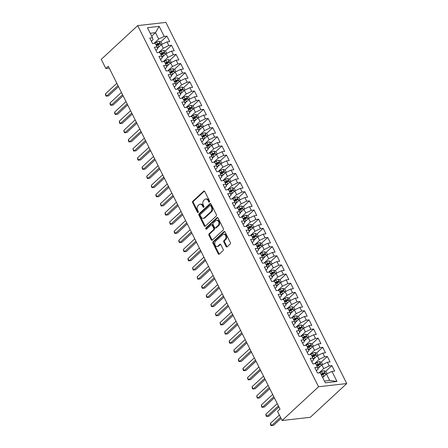 <?xml version="1.0" encoding="UTF-8"?>
<svg xmlns="http://www.w3.org/2000/svg" width="448" height="448" viewBox="0 0 448 448"><rect width="100%" height="100%" fill="white"/><g stroke="black" fill="none" stroke-linecap="round" stroke-linejoin="round"><path stroke-width="0.67" d="M209.446 202.054A0.745 0.526 -96.5 0 0 209.552 201.034L204.775 191.486A1.064 0.75 -96.5 0 0 204.047 190.994A1.064 0.75 -96.5 0 0 203.717 191.15L192.802 201.253A1.064 0.75 -96.5 0 0 192.646 202.714L197.428 212.262A0.745 0.526 -96.5 0 0 198.274 211.473L197.658 210.241A3.399 2.402 -96.5 0 1 198.156 205.57L199.069 204.725A3.399 2.402 -96.5 0 1 200.122 204.221A3.399 2.402 -96.5 0 1 202.446 205.806L203.067 207.038A0.745 0.526 -96.5 0 0 203.913 206.254L203.297 205.016A3.399 2.402 -96.5 0 1 203.795 200.346L204.708 199.506A3.399 2.402 -96.5 0 1 205.761 199.002A3.399 2.402 -96.5 0 1 208.085 200.586L208.706 201.818A0.745 0.526 -96.5 0 0 209.446 202.054M226.072 246.518A1.064 0.75 -96.5 0 0 226.8 247.01A1.064 0.75 -96.5 0 0 227.13 246.854L230.194 244.02A1.064 0.75 -96.5 0 0 230.35 242.558L225.042 231.958A1.064 0.75 -96.5 0 0 224.314 231.465A1.064 0.75 -96.5 0 0 223.983 231.622L213.069 241.73A1.064 0.75 -96.5 0 0 212.912 243.186L218.221 253.786A1.064 0.75 -96.5 0 0 218.949 254.285A1.064 0.75 -96.5 0 0 219.279 254.122L222.975 250.701A1.064 0.75 -96.5 0 0 223.132 249.239L220.864 244.703A1.064 0.75 -96.5 0 0 220.136 244.21A1.064 0.75 -96.5 0 0 219.806 244.367L217.969 246.064A2.845 2.005 -96.5 0 1 217.09 246.484A2.845 2.005 -96.5 0 1 214.906 244.552A2.845 2.005 -96.5 0 1 215.566 241.259L222.751 234.606A2.845 2.005 -96.5 0 1 223.63 234.186A2.845 2.005 -96.5 0 1 225.814 236.118A2.845 2.005 -96.5 0 1 225.159 239.411L223.961 240.52A1.064 0.75 -96.5 0 0 223.804 241.982L226.072 246.518L226.839 246.434A1.064 0.75 -96.5 0 0 227.17 246.82M282.106 420.51L318.55 386.77L346.746 383.555L310.302 417.301L282.106 420.51L277.525 411.359L279.994 409.074L108.31 66.22L105.834 68.51L109.256 68.118M105.834 68.51L101.254 59.354L137.698 25.614L318.55 386.77M216.199 216.082A1.064 0.75 -96.5 0 0 216.356 214.62L211.047 204.019A1.064 0.75 -96.5 0 0 210.325 203.526A1.064 0.75 -96.5 0 0 209.994 203.683L199.08 213.786A1.064 0.75 -96.5 0 0 198.923 215.247L204.232 225.848A1.064 0.75 -96.5 0 0 204.96 226.341A1.064 0.75 -96.5 0 0 205.29 226.184L216.199 216.082M218.047 217.991L223.356 228.592A1.064 0.75 -96.5 0 1 223.199 230.048L212.285 240.156A1.064 0.75 -96.5 0 1 211.954 240.313A1.064 0.75 -96.5 0 1 211.226 239.82L208.953 235.284A1.064 0.75 -96.5 0 1 209.11 233.822L213.539 229.723A1.064 0.75 -96.5 0 0 213.696 228.262L212.19 225.254A1.064 0.75 -96.5 0 0 211.462 224.762A1.064 0.75 -96.5 0 0 211.131 224.918L206.522 229.186A0.745 0.526 -96.5 0 1 205.895 227.926L216.989 217.655A1.064 0.75 -96.5 0 1 217.319 217.493A1.064 0.75 -96.5 0 1 218.047 217.991M346.746 383.555L165.894 22.4L137.698 25.614M160.692 41.888L166.925 36.12L164.22 36.428L159.174 26.359L147.442 27.698L152.482 37.766L149.778 38.074L152.527 43.562L155.232 43.254L157.069 46.917L154.358 47.225L157.114 52.718L159.818 52.41L161.65 56.067L158.945 56.375L161.694 61.869L164.399 61.561L166.23 65.223L163.526 65.531L166.275 71.019L168.98 70.711L170.817 74.374L168.112 74.682L170.862 80.175L173.566 79.867L175.398 83.524L172.693 83.832L175.442 89.326L178.147 89.018L179.984 92.68L177.279 92.988L180.029 98.476L182.734 98.168L184.565 101.83L181.86 102.138L184.61 107.632L187.314 107.324L189.151 110.981L186.441 111.294L189.196 116.782L191.901 116.474L193.732 120.137L191.027 120.445L193.777 125.933L196.482 125.625L198.313 129.287L195.608 129.595L198.358 135.089L201.062 134.781L202.899 138.443L200.194 138.751L202.944 144.239L205.649 143.931L207.48 147.594L204.775 147.902L207.525 153.395L210.23 153.087L212.066 156.744L209.362 157.052L212.111 162.546L214.816 162.238L216.647 165.9L213.942 166.208L216.692 171.696L219.397 171.388L221.234 175.05L218.523 175.358L221.278 180.852L223.983 180.544L225.814 184.201L223.11 184.509L225.859 190.002L228.564 189.694L230.395 193.357L227.69 193.665L230.44 199.153L233.145 198.845L234.982 202.507L232.277 202.815L235.026 208.309L237.731 208.001L239.562 211.658L236.858 211.971L239.607 217.459L242.312 217.151L244.149 220.814L241.444 221.122L244.194 226.615L246.898 226.302L248.73 229.964L246.025 230.272L248.774 235.766L251.479 235.458L253.316 239.12L250.606 239.428L253.361 244.916L256.066 244.608L257.897 248.27L255.192 248.578L257.942 254.072L260.646 253.764L262.478 257.421L259.773 257.729L262.522 263.222L265.227 262.914L267.064 266.577L264.359 266.885L267.109 272.373L269.814 272.065L271.645 275.727L268.94 276.035L271.69 281.529L274.394 281.221L276.231 284.878L273.526 285.186L276.276 290.679L278.981 290.371L280.812 294.034L278.107 294.342L280.857 299.83L283.562 299.522L285.398 303.184L282.688 303.492L285.443 308.986L288.148 308.678L289.979 312.334L287.274 312.648L290.024 318.136L292.729 317.828L294.56 321.49L291.855 321.798L294.605 327.292L297.31 326.978L299.146 330.641L296.442 330.949L299.191 336.442L301.896 336.134L303.727 339.797L301.022 340.105L303.772 345.593L306.477 345.285L308.314 348.947L305.609 349.255L308.358 354.749L311.063 354.441L312.894 358.098L310.19 358.406L312.939 363.899L315.644 363.591L317.481 367.254L314.776 367.562L317.526 373.05L320.23 372.742L325.27 382.81L337.002 381.472L329.655 380.447L326.446 374.041L322.638 377.563M166.925 36.12L169.674 41.608L166.97 41.916L168.801 45.578L163.285 48.216L158.603 52.545M165.273 51.038L171.506 45.27L168.801 45.578M171.506 45.27L174.255 50.764L171.55 51.072L173.382 54.729L167.866 57.366L163.184 61.701M169.854 60.194L176.092 54.421L173.382 54.729M176.092 54.421L178.842 59.914L176.137 60.222L177.968 63.885L172.446 66.517L167.77 70.851M174.44 69.345L180.673 63.577L177.968 63.885M180.673 63.577L183.422 69.065L180.718 69.373L182.549 73.035L177.033 75.673L172.351 80.002M179.021 78.501L185.254 72.727L182.549 73.035M185.254 72.727L188.003 78.221L185.298 78.529L187.135 82.186L181.614 84.823L176.938 89.158M183.607 87.651L189.84 81.878L187.135 82.186M189.84 81.878L192.59 87.371L189.885 87.679L191.716 91.342L186.2 93.974L181.518 98.308M188.188 96.802L194.421 91.034L191.716 91.342M194.421 91.034L197.17 96.522L194.466 96.83L196.302 100.492L190.781 103.13L186.099 107.458M192.774 105.958L199.007 100.184L196.302 100.492M199.007 100.184L201.757 105.678L199.052 105.986L200.883 109.648L195.367 112.28L190.686 116.614M197.355 115.108L203.588 109.34L200.883 109.648M203.588 109.34L206.338 114.828L203.633 115.136L205.464 118.798L199.948 121.43L195.266 125.765M201.936 124.258L208.174 118.49L205.464 118.798M208.174 118.49L210.924 123.984L208.219 124.292L210.05 127.949L204.529 130.586L199.853 134.915M206.522 133.414L212.755 127.641L210.05 127.949M212.755 127.641L215.505 133.134L212.8 133.442L214.631 137.105L209.115 139.737L204.434 144.071M211.103 142.565L217.336 136.797L214.631 137.105M217.336 136.797L220.086 142.285L217.381 142.593L219.218 146.255L213.696 148.893L209.02 153.222M215.69 151.715L221.922 145.947L219.218 146.255M221.922 145.947L224.672 151.441L221.967 151.749L223.798 155.406L218.282 158.043L213.601 162.378M220.27 160.871L226.503 155.098L223.798 155.406M226.503 155.098L229.253 160.591L226.548 160.899L228.385 164.562L222.863 167.194L218.182 171.528M224.857 170.022L231.09 164.254L228.385 164.562M231.09 164.254L233.839 169.742L231.134 170.05L232.966 173.712L227.45 176.35L222.768 180.678M229.438 179.178L235.67 173.404L232.966 173.712M235.67 173.404L238.42 178.898L235.715 179.206L237.546 182.868L232.03 185.5L227.349 189.834M234.018 188.328L240.257 182.554L237.546 182.868M240.257 182.554L243.006 188.048L240.302 188.356L242.133 192.018L236.611 194.65L231.935 198.985M238.605 197.478L244.838 191.71L242.133 192.018M244.838 191.71L247.587 197.198L244.882 197.506L246.714 201.169L241.198 203.806L236.516 208.135M243.186 206.634L249.418 200.861L246.714 201.169M249.418 200.861L252.168 206.354L249.463 206.662L251.3 210.325L245.778 212.957L241.102 217.291M247.772 215.785L254.005 210.017L251.3 210.325M254.005 210.017L256.754 215.505L254.05 215.813L255.881 219.475L250.365 222.113L245.683 226.442M252.353 224.935L258.586 219.167L255.881 219.475M258.586 219.167L261.335 224.661L258.63 224.969L260.467 228.626L254.946 231.263L250.264 235.598M256.939 234.091L263.172 228.318L260.467 228.626M263.172 228.318L265.922 233.811L263.217 234.119L265.048 237.782L259.532 240.414L254.85 244.748M261.52 243.242L267.753 237.474L265.048 237.782M267.753 237.474L270.502 242.962L267.798 243.27L269.629 246.932L264.113 249.57L259.431 253.898M266.101 252.398L272.339 246.624L269.629 246.932M272.339 246.624L275.089 252.118L272.384 252.426L274.215 256.082L268.694 258.72L264.018 263.054M270.687 261.548L276.92 255.774L274.215 256.082M276.92 255.774L279.67 261.268L276.965 261.576L278.796 265.238L273.28 267.87L268.598 272.205M275.268 270.698L281.501 264.93L278.796 265.238M281.501 264.93L284.25 270.418L281.546 270.726L283.382 274.389L277.861 277.026L273.185 281.355M279.854 279.854L286.087 274.081L283.382 274.389M286.087 274.081L288.837 279.574L286.132 279.882L287.963 283.545L282.447 286.177L277.766 290.511M284.435 289.005L290.668 283.231L287.963 283.545M290.668 283.231L293.418 288.725L290.713 289.033L292.55 292.695L287.028 295.327L282.352 299.662M289.022 298.155L295.254 292.387L292.55 292.695M295.254 292.387L298.004 297.875L295.299 298.189L297.13 301.846L291.614 304.483L286.933 308.812M293.602 307.311L299.835 301.538L297.13 301.846M299.835 301.538L302.585 307.031L299.88 307.339L301.711 311.002L296.195 313.634L291.514 317.968M298.183 316.462L304.422 310.694L301.711 311.002M304.422 310.694L307.171 316.182L304.466 316.49L306.298 320.152L300.776 322.79L296.1 327.118M302.77 325.612L309.002 319.844L306.298 320.152M309.002 319.844L311.752 325.338L309.047 325.646L310.878 329.302L305.362 331.94L300.681 336.274M307.35 334.768L313.583 328.994L310.878 329.302M313.583 328.994L316.333 334.488L313.628 334.796L315.465 338.458L309.943 341.09L305.267 345.425M311.937 343.918L318.17 338.15L315.465 338.458M318.17 338.15L320.919 343.638L318.214 343.946L320.046 347.609L314.53 350.246L309.848 354.575M316.518 353.074L322.75 347.301L320.046 347.609M322.75 347.301L325.5 352.794L322.795 353.102L324.632 356.759L319.11 359.397L314.434 363.731M321.104 362.225L327.337 356.451L324.632 356.759M327.337 356.451L330.086 361.945L327.382 362.253L329.213 365.915L323.697 368.547L319.015 372.882M325.685 371.375L331.918 365.607L329.213 365.915M331.918 365.607L334.667 371.095L331.962 371.403L337.002 381.472M316.372 370.754L318.058 369.191L317.481 367.254M331.962 371.403L326.446 374.041M311.786 361.598L313.471 360.041L312.894 358.098M323.697 368.547L321.86 364.89L317.873 368.581M327.382 362.253L321.86 364.89M307.205 352.447L308.89 350.885L308.314 348.947M319.11 359.397L317.279 355.734L313.292 359.43M322.795 353.102L317.279 355.734M302.624 343.291L304.304 341.734L303.727 339.797M314.53 350.246L312.693 346.584L308.706 350.274M318.214 343.946L312.693 346.584M298.038 334.141L299.723 332.584L299.146 330.641M309.943 341.09L308.112 337.434L304.125 341.124M313.628 334.796L308.112 337.434M293.457 324.99L295.137 323.428L294.56 321.49M305.362 331.94L303.526 328.278L299.538 331.968M309.047 325.646L303.526 328.278M288.87 315.834L290.556 314.278L289.979 312.334M300.776 322.79L298.945 319.127L294.958 322.818M304.466 316.49L298.945 319.127M284.29 306.684L285.975 305.127L285.398 303.184M296.195 313.634L294.364 309.971L290.377 313.667M299.88 307.339L294.364 309.971M279.703 297.534L281.389 295.971L280.812 294.034M291.614 304.483L289.778 300.821L285.79 304.511M295.299 298.189L289.778 300.821M275.122 288.378L276.808 286.821L276.231 284.878M287.028 295.327L285.197 291.67L281.21 295.361M290.713 289.033L285.197 291.67M270.542 279.227L272.222 277.665L271.645 275.727M282.447 286.177L280.61 282.514L276.623 286.21M286.132 279.882L280.61 282.514M265.955 270.077L267.641 268.514L267.064 266.577M277.861 277.026L276.03 273.364L272.042 277.054M281.546 270.726L276.03 273.364M261.374 260.921L263.054 259.364L262.478 257.421M273.28 267.87L271.443 264.214L267.456 267.904M276.965 261.576L271.443 264.214M256.788 251.77L258.474 250.208L257.897 248.27M268.694 258.72L266.862 255.058L262.875 258.748M272.384 252.426L266.862 255.058M252.207 242.614L253.893 241.058L253.316 239.12M264.113 249.57L262.282 245.907L258.294 249.598M267.798 243.27L262.282 245.907M247.621 233.464L249.306 231.907L248.73 229.964M259.532 240.414L257.695 236.757L253.708 240.447M263.217 234.119L257.695 236.757M243.04 224.314L244.726 222.751L244.149 220.814M254.946 231.263L253.114 227.601L249.127 231.291M258.63 224.969L253.114 227.601M238.459 215.158L240.139 213.601L239.562 211.658M250.365 222.113L248.528 218.45L244.541 222.141M254.05 215.813L248.528 218.45M233.873 206.007L235.558 204.45L234.982 202.507M245.778 212.957L243.947 209.294L239.96 212.99M249.463 206.662L243.947 209.294M229.292 196.857L230.972 195.294L230.395 193.357M241.198 203.806L239.361 200.144L235.374 203.834M244.882 197.506L239.361 200.144M224.706 187.701L226.391 186.144L225.814 184.201M236.611 194.65L234.78 190.994L230.793 194.684M240.302 188.356L234.78 190.994M220.125 178.55L221.81 176.988L221.234 175.05M232.03 185.5L230.199 181.838L226.212 185.534M235.715 179.206L230.199 181.838M215.538 169.4L217.224 167.838L216.647 165.9M227.45 176.35L225.613 172.687L221.626 176.378M231.134 170.05L225.613 172.687M210.958 160.244L212.643 158.687L212.066 156.744M222.863 167.194L221.032 163.537L217.045 167.227M226.548 160.899L221.032 163.537M206.377 151.094L208.057 149.531L207.48 147.594M218.282 158.043L216.446 154.381L212.458 158.071M221.967 151.749L216.446 154.381M201.79 141.938L203.476 140.381L202.899 138.443M213.696 148.893L211.865 145.23L207.878 148.921M217.381 142.593L211.865 145.23M197.21 132.787L198.89 131.23L198.313 129.287M209.115 139.737L207.278 136.074L203.291 139.77M212.8 133.442L207.278 136.074M192.623 123.637L194.309 122.074L193.732 120.137M204.529 130.586L202.698 126.924L198.71 130.614M208.219 124.292L202.698 126.924M188.042 114.481L189.728 112.924L189.151 110.981M199.948 121.43L198.117 117.774L194.13 121.464M203.633 115.136L198.117 117.774M183.456 105.33L185.142 103.774L184.565 101.83M195.367 112.28L193.53 108.618L189.543 112.314M199.052 105.986L193.53 108.618M178.875 96.18L180.561 94.618L179.984 92.68M190.781 103.13L188.95 99.467L184.962 103.158M194.466 96.83L188.95 99.467M174.294 87.024L175.974 85.467L175.398 83.524M186.2 93.974L184.363 90.317L180.376 94.007M189.885 87.679L184.363 90.317M169.708 77.874L171.394 76.311L170.817 74.374M181.614 84.823L179.782 81.161L175.795 84.857M185.298 78.529L179.782 81.161M165.127 68.723L166.807 67.161L166.23 65.223M177.033 75.673L175.196 72.01L171.209 75.701M180.718 69.373L175.196 72.01M160.541 59.567L162.226 58.01L161.65 56.067M172.446 66.517L170.615 62.86L166.628 66.55M176.137 60.222L170.615 62.86M155.96 50.417L157.646 48.854L157.069 46.917M167.866 57.366L166.034 53.704L162.047 57.394M171.55 51.072L166.034 53.704M151.374 41.261L153.059 39.704L152.482 37.766M163.285 48.216L161.448 44.554L157.461 48.244M166.97 41.916L161.448 44.554M324.386 381.046L329.655 380.447M151.687 36.176L155.49 32.654L150.226 33.253M164.22 36.428L158.698 39.06L154.017 43.394M158.698 39.06L155.49 32.654L159.174 26.359M156.492 45.774L158.48 43.932M161.078 54.925L163.066 53.088M165.659 64.081L167.647 62.238M170.246 73.231L172.228 71.389M174.826 82.382L176.814 80.545M179.407 91.538L181.395 89.695M183.994 100.688L185.982 98.851M188.574 109.838L190.562 108.002M193.161 118.994L195.149 117.152M197.742 128.145L199.73 126.308M202.328 137.295L204.31 135.458M206.909 146.451L208.897 144.609M211.49 155.602L213.478 153.765M216.076 164.758L218.064 162.915M220.657 173.908L222.645 172.066M225.243 183.058L227.231 181.222M229.824 192.214L231.812 190.372M234.41 201.365L236.393 199.528M238.991 210.515L240.979 208.678M243.572 219.671L245.56 217.829M248.158 228.822L250.146 226.985M252.739 237.972L254.727 236.135M257.326 247.128L259.314 245.286M261.906 256.278L263.894 254.442M266.493 265.434L268.475 263.592M271.074 274.585L273.062 272.742M275.654 283.735L277.642 281.898M280.241 292.891L282.229 291.049M284.822 302.042L286.81 300.205M289.408 311.192L291.396 309.355M293.989 320.348L295.977 318.506M298.575 329.498L300.558 327.662M303.156 338.649L305.144 336.812M307.742 347.805L309.725 345.962M312.323 356.955L314.311 355.118M316.904 366.111L318.892 364.269M321.49 375.262L323.478 373.425M209.569 201.886A0.745 0.526 -96.5 0 1 209.468 201.734L208.846 200.497A3.399 2.402 -96.5 0 0 206.522 198.912L205.761 199.002M200.122 204.221L200.883 204.137A3.399 2.402 -96.5 0 1 203.207 205.716L203.829 206.954A0.745 0.526 -96.5 0 0 203.93 207.11M204.445 191.1L193.564 201.169A1.064 0.75 -96.5 0 0 193.407 202.63L198.19 212.173A0.745 0.526 -96.5 0 0 198.29 212.33M210.722 203.627L199.842 213.702A1.064 0.75 -96.5 0 0 199.685 215.163L204.994 225.764A1.064 0.75 -96.5 0 0 205.324 226.15M210.694 205.794A0.745 0.526 -96.5 0 0 209.955 205.559L200.374 214.43A0.745 0.526 -96.5 0 0 200.267 215.449L200.917 216.754A3.399 2.402 -96.5 0 0 203.246 218.333A3.399 2.402 -96.5 0 0 204.299 217.829L210.846 211.77A3.399 2.402 -96.5 0 0 211.35 207.099L210.694 205.794L211.456 205.705A0.745 0.526 -96.5 0 0 210.946 205.363L210.185 205.447M203.246 218.333L204.008 218.249A3.399 2.402 -96.5 0 0 205.061 217.745L204.299 217.829M211.456 205.705L212.111 207.01A3.399 2.402 -96.5 0 1 211.607 211.68L205.061 217.745M211.462 224.762L212.223 224.672A1.064 0.75 -96.5 0 1 212.951 225.165L214.458 228.178A1.064 0.75 -96.5 0 1 214.301 229.639L209.871 233.733A1.064 0.75 -96.5 0 0 209.714 235.194L211.988 239.73A1.064 0.75 -96.5 0 0 212.318 240.122M217.717 217.599L206.657 227.842A0.745 0.526 -96.5 0 0 206.674 229.046M218.131 225.473A2.845 2.005 -96.5 0 0 218.786 222.18A2.845 2.005 -96.5 0 0 216.608 220.242A2.845 2.005 -96.5 0 0 215.723 220.662L213.192 223.009A1.064 0.75 -96.5 0 0 213.035 224.47L214.542 227.478A1.064 0.75 -96.5 0 0 215.27 227.97A1.064 0.75 -96.5 0 0 215.6 227.814L218.131 225.473L218.893 225.383A2.845 2.005 -96.5 0 0 219.548 222.09A2.845 2.005 -96.5 0 0 217.37 220.158L216.608 220.242M215.27 227.97L216.031 227.886A1.064 0.75 -96.5 0 0 216.362 227.73L215.6 227.814M218.893 225.383L216.362 227.73M223.63 234.186L224.392 234.097A2.845 2.005 -96.5 0 1 226.576 236.034A2.845 2.005 -96.5 0 1 225.921 239.327L224.722 240.436A1.064 0.75 -96.5 0 0 224.566 241.892L226.839 246.434M217.09 246.484L217.851 246.4A2.845 2.005 -96.5 0 0 218.736 245.98L217.969 246.064M220.534 244.311L218.736 245.98M224.711 231.571L213.83 241.64A1.064 0.75 -96.5 0 0 213.674 243.102L218.982 253.702A1.064 0.75 -96.5 0 0 219.313 254.089M162.131 44.229L161.022 42.011L159.04 41.272A2.867 0.935 153.4 0 0 156.649 42.146L154.532 43.333M159.331 46.514A2.867 0.935 153.4 0 0 158.939 46.721L157.287 47.65M157.903 47.835L157.422 48.11M116.85 83.278L105.454 93.822L106.602 96.113L108.506 95.894L118.524 86.621M156.531 45.847L158.071 44.979A2.867 0.935 -26.6 0 1 159.813 44.246C160.317 43.719 160.132 43.35 159.264 43.148A2.867 0.935 153.4 0 0 157.522 43.882L155.982 44.75M156.19 45.164L157.909 44.195A1.462 0.476 -26.6 0 1 158.374 43.971L159.174 44.195M105.454 93.822L105.566 95.189L106.025 96.102L106.602 96.113L117.992 85.562M166.712 53.379L165.603 51.167L163.621 50.422A2.867 0.935 153.4 0 0 161.235 51.296L159.118 52.489M163.912 55.664A2.867 0.935 153.4 0 0 163.526 55.871L161.868 56.806M162.484 56.991L162.002 57.26M121.43 92.428L110.04 102.978L111.182 105.263L113.092 105.045L123.105 95.771M161.112 54.998L162.652 54.135A2.867 0.935 -26.6 0 1 164.394 53.396C164.903 52.87 164.718 52.506 163.845 52.298A2.867 0.935 153.4 0 0 162.103 53.038L160.563 53.9M160.77 54.314L162.49 53.351A1.462 0.476 -26.6 0 1 162.954 53.122L163.761 53.346M110.04 102.978L110.152 104.339L110.611 105.258L111.182 105.263L122.578 94.718M171.298 62.53L170.19 60.318L168.207 59.578A2.867 0.935 153.4 0 0 165.816 60.446L163.699 61.639M168.498 64.82A2.867 0.935 153.4 0 0 168.106 65.027L166.449 65.957M167.07 66.142L166.589 66.41M126.017 101.584L114.621 112.129L115.769 114.419L117.673 114.201L127.691 104.927M165.698 64.154L167.238 63.286A2.867 0.935 -26.6 0 1 168.98 62.552C169.484 62.026 169.299 61.656 168.431 61.449A2.867 0.935 153.4 0 0 166.69 62.188L165.15 63.056M165.357 63.47L167.076 62.502A1.462 0.476 -26.6 0 1 167.541 62.272L168.342 62.502M114.621 112.129L114.733 113.495L115.192 114.408L115.769 114.419L127.159 103.869M175.879 71.686L174.77 69.468L172.788 68.729A2.867 0.935 153.4 0 0 170.402 69.602L168.286 70.79M173.079 73.97A2.867 0.935 153.4 0 0 172.693 74.178L171.035 75.107M171.651 75.292L171.17 75.566M130.598 110.734L119.207 121.279L120.35 123.57L122.254 123.351L132.272 114.078M170.279 73.304L171.819 72.436A2.867 0.935 -26.6 0 1 173.561 71.702C174.065 71.176 173.886 70.812 173.012 70.605A2.867 0.935 153.4 0 0 171.27 71.338L169.73 72.206M169.938 72.621L171.657 71.652A1.462 0.476 -26.6 0 1 172.122 71.428L172.928 71.652M119.207 121.279L119.773 123.558L120.35 123.57L131.746 113.019M180.466 80.836L179.357 78.624L177.374 77.879A2.867 0.935 153.4 0 0 174.983 78.753L172.866 79.946M177.666 83.126A2.867 0.935 153.4 0 0 177.274 83.328L175.616 84.263M176.232 84.448L175.756 84.717M135.178 119.885L123.788 130.435L124.936 132.72L126.84 132.507L136.853 123.234M174.866 82.46L176.406 81.592A2.867 0.935 -26.6 0 1 178.147 80.853C178.651 80.326 178.466 79.962 177.593 79.755A2.867 0.935 153.4 0 0 175.851 80.494L174.311 81.357M174.524 81.771L176.243 80.808A1.462 0.476 -26.6 0 1 176.708 80.578L177.509 80.802M123.788 130.435L124.359 132.714L124.936 132.72L136.326 122.175M185.046 89.992L183.938 87.774L181.955 87.035A2.867 0.935 153.4 0 0 179.564 87.903L177.447 89.096M182.246 92.277A2.867 0.935 153.4 0 0 181.86 92.484L180.202 93.414M180.818 93.598L180.337 93.867M139.765 129.041L128.369 139.586L129.517 141.876L131.421 141.658L141.439 132.384M179.446 91.61L180.986 90.742A2.867 0.935 -26.6 0 1 182.728 90.009C183.232 89.482 183.053 89.113 182.179 88.906A2.867 0.935 153.4 0 0 180.438 89.645L178.898 90.513M179.105 90.927L180.824 89.958A1.462 0.476 -26.6 0 1 181.289 89.729L182.095 89.958M128.369 139.586L128.481 140.952L128.94 141.865L129.517 141.876L140.907 131.326M189.633 99.142L188.524 96.925L186.536 96.186A2.867 0.935 153.4 0 0 184.15 97.059L182.034 98.252M186.827 101.427A2.867 0.935 153.4 0 0 186.441 101.634L184.783 102.57M185.399 102.754L184.918 103.023M144.346 138.191L132.955 148.736L134.103 151.026L136.007 150.808L146.02 141.534M184.033 100.761L185.573 99.898A2.867 0.935 -26.6 0 1 187.314 99.159C187.818 98.633 187.634 98.269 186.76 98.062A2.867 0.935 153.4 0 0 185.018 98.795L183.478 99.663M183.686 100.078L185.41 99.109A1.462 0.476 -26.6 0 1 185.875 98.885L186.676 99.109M132.955 148.736L133.526 151.021L134.103 151.026L145.494 140.482M194.214 108.293L193.105 106.081L191.122 105.336A2.867 0.935 153.4 0 0 188.731 106.21L186.614 107.402M191.414 110.583A2.867 0.935 153.4 0 0 191.022 110.785L189.37 111.72M189.986 111.905L189.504 112.174M148.932 147.342L137.536 157.892L138.684 160.177L140.588 159.964L150.606 150.69M188.614 109.917L190.154 109.049A2.867 0.935 -26.6 0 1 191.895 108.31C192.399 107.783 192.214 107.419 191.346 107.212A2.867 0.935 153.4 0 0 189.605 107.951L188.065 108.814M188.272 109.234L189.991 108.265A1.462 0.476 -26.6 0 1 190.456 108.035L191.257 108.259M137.536 157.892L137.648 159.258L138.107 160.171L138.684 160.177L150.074 149.632M198.794 117.449L197.686 115.231L195.703 114.492A2.867 0.935 153.4 0 0 193.318 115.366L191.201 116.553M195.994 119.734A2.867 0.935 153.4 0 0 195.608 119.941L193.95 120.87M194.566 121.055L194.085 121.33M153.513 156.498L142.122 167.042L143.265 169.333L145.174 169.114L155.187 159.841M193.194 119.067L194.734 118.199A2.867 0.935 -26.6 0 1 196.476 117.466C196.986 116.939 196.801 116.57 195.927 116.368A2.867 0.935 153.4 0 0 194.186 117.102L192.646 117.97M192.853 118.384L194.572 117.415A1.462 0.476 -26.6 0 1 195.037 117.191L195.843 117.415M142.122 167.042L142.234 168.409L142.694 169.322L143.265 169.333L154.661 158.782M203.381 126.599L202.272 124.387L200.29 123.642A2.867 0.935 153.4 0 0 197.898 124.516L195.782 125.709M200.581 128.884A2.867 0.935 153.4 0 0 200.189 129.091L198.531 130.026M199.153 130.211L198.671 130.48M158.099 165.648L146.703 176.198L147.851 178.483L149.755 178.265L159.774 168.991M197.781 128.218L199.321 127.355A2.867 0.935 -26.6 0 1 201.062 126.616C201.566 126.09 201.382 125.726 200.514 125.518A2.867 0.935 153.4 0 0 198.772 126.252L197.232 127.12M197.439 127.534L199.158 126.566A1.462 0.476 -26.6 0 1 199.623 126.342L200.424 126.566M146.703 176.198L147.274 178.478L147.851 178.483L159.242 167.938M207.962 135.75L206.853 133.538L204.87 132.798A2.867 0.935 153.4 0 0 202.485 133.666L200.368 134.859M205.162 138.04A2.867 0.935 153.4 0 0 204.775 138.242L203.118 139.177M203.734 139.362L203.252 139.63M162.68 174.798L151.29 185.349L152.432 187.634L154.336 187.421L164.354 178.147M202.362 137.374L203.902 136.506A2.867 0.935 -26.6 0 1 205.643 135.766C206.147 135.24 205.968 134.876 205.094 134.669A2.867 0.935 153.4 0 0 203.353 135.408L201.813 136.276M202.02 136.69L203.739 135.722A1.462 0.476 -26.6 0 1 204.204 135.492L205.01 135.722M151.29 185.349L151.855 187.628L152.432 187.634L163.828 177.089M212.548 144.906L211.439 142.688L209.457 141.949A2.867 0.935 153.4 0 0 207.066 142.822L204.949 144.01M209.748 147.19A2.867 0.935 153.4 0 0 209.356 147.398L207.698 148.327M208.314 148.512L207.838 148.786M167.261 183.954L155.87 194.499L157.018 196.79L158.922 196.571L168.941 187.298M206.948 146.524L208.488 145.656A2.867 0.935 -26.6 0 1 210.23 144.922C210.734 144.396 210.549 144.026 209.675 143.825A2.867 0.935 153.4 0 0 207.939 144.558L206.394 145.426M206.606 145.841L208.326 144.872A1.462 0.476 -26.6 0 1 208.79 144.648L209.591 144.872M155.87 194.499L155.982 195.866L156.442 196.778L157.018 196.79L168.409 186.239M217.129 154.056L216.02 151.844L214.038 151.099A2.867 0.935 153.4 0 0 211.646 151.973L209.53 153.166M214.329 156.346A2.867 0.935 153.4 0 0 213.942 156.548L212.285 157.483M212.901 157.668L212.419 157.937M171.847 193.105L160.451 203.655L161.599 205.94L163.503 205.722L173.522 196.448M211.529 155.674L213.069 154.812A2.867 0.935 -26.6 0 1 214.81 154.073C215.314 153.546 215.135 153.182 214.262 152.975A2.867 0.935 153.4 0 0 212.52 153.714L210.98 154.577M211.187 154.991L212.906 154.028A1.462 0.476 -26.6 0 1 213.371 153.798L214.178 154.022M160.451 203.655L161.022 205.934L161.599 205.94L172.99 195.395M221.715 163.206L220.606 160.994L218.618 160.255A2.867 0.935 153.4 0 0 216.233 161.123L214.116 162.316M218.91 165.497A2.867 0.935 153.4 0 0 218.523 165.704L216.866 166.634M217.482 166.818L217 167.087M176.428 202.261L165.038 212.806L166.186 215.096L168.09 214.878L178.102 205.604M216.115 164.83L217.655 163.962A2.867 0.935 -26.6 0 1 219.397 163.229C219.901 162.702 219.716 162.333 218.842 162.126A2.867 0.935 153.4 0 0 217.101 162.865L215.561 163.733M215.768 164.147L217.493 163.178A1.462 0.476 -26.6 0 1 217.958 162.949L218.758 163.178M165.038 212.806L165.15 214.172L165.609 215.085L166.186 215.096L177.576 204.546M226.296 172.362L225.187 170.145L223.205 169.406A2.867 0.935 153.4 0 0 220.814 170.279L218.697 171.466M223.496 174.647A2.867 0.935 153.4 0 0 223.11 174.854L221.452 175.784M222.068 175.969L221.586 176.243M181.014 211.411L169.618 221.956L170.766 224.246L172.67 224.028L182.689 214.754M220.696 173.981L222.236 173.113A2.867 0.935 -26.6 0 1 223.978 172.379C224.482 171.853 224.297 171.489 223.429 171.282A2.867 0.935 153.4 0 0 221.687 172.015L220.147 172.883M220.354 173.298L222.074 172.329A1.462 0.476 -26.6 0 1 222.538 172.105L223.339 172.329M169.618 221.956L170.19 224.241L170.766 224.246L182.157 213.696M230.877 181.513L229.768 179.301L227.786 178.556A2.867 0.935 153.4 0 0 225.4 179.43L223.283 180.622M228.077 183.803A2.867 0.935 153.4 0 0 227.69 184.005L226.033 184.94M226.649 185.125L226.167 185.394M185.595 220.562L174.205 231.112L175.347 233.397L177.257 233.184L187.27 223.91M225.277 183.137L226.817 182.269A2.867 0.935 -26.6 0 1 228.558 181.53C229.068 181.003 228.883 180.639 228.01 180.432A2.867 0.935 153.4 0 0 226.268 181.171L224.728 182.034M224.935 182.448L226.654 181.485A1.462 0.476 -26.6 0 1 227.119 181.255L227.926 181.479M174.205 231.112L174.317 232.473L174.776 233.391L175.347 233.397L186.743 222.852M235.463 190.669L234.354 188.451L232.372 187.712A2.867 0.935 153.4 0 0 229.981 188.586L227.864 189.773M232.663 192.954A2.867 0.935 153.4 0 0 232.271 193.161L230.614 194.09M231.235 194.275L230.754 194.544M190.182 229.718L178.786 240.262L179.934 242.553L181.838 242.334L191.856 233.061M229.863 192.287L231.403 191.419A2.867 0.935 -26.6 0 1 233.145 190.686C233.649 190.159 233.464 189.79 232.596 189.588A2.867 0.935 153.4 0 0 230.854 190.322L229.314 191.19M229.522 191.604L231.241 190.635A1.462 0.476 -26.6 0 1 231.706 190.406L232.506 190.635M178.786 240.262L178.898 241.629L179.357 242.542L179.934 242.553L191.324 232.002M240.044 199.819L238.935 197.607L236.953 196.862A2.867 0.935 153.4 0 0 234.567 197.736L232.45 198.929M237.244 202.104A2.867 0.935 153.4 0 0 236.858 202.311L235.2 203.246M235.816 203.431L235.334 203.7M194.762 238.868L183.372 249.413L184.514 251.703L186.418 251.485L196.437 242.211M234.444 201.438L235.984 200.575A2.867 0.935 -26.6 0 1 237.726 199.836C238.23 199.31 238.05 198.946 237.177 198.738A2.867 0.935 153.4 0 0 235.435 199.472L233.895 200.34M234.102 200.754L235.822 199.786A1.462 0.476 -26.6 0 1 236.286 199.562L237.093 199.786M183.372 249.413L183.938 251.698L184.514 251.703L195.91 241.158M244.63 208.97L243.522 206.758L241.539 206.018A2.867 0.935 153.4 0 0 239.148 206.886L237.031 208.079M241.83 211.26A2.867 0.935 153.4 0 0 241.438 211.462L239.781 212.397M240.397 212.582L239.921 212.85M199.343 248.018L187.953 258.569L189.101 260.854L191.005 260.641L201.023 251.367M239.03 210.594L240.57 209.726A2.867 0.935 -26.6 0 1 242.312 208.986C242.816 208.46 242.631 208.096 241.758 207.889A2.867 0.935 153.4 0 0 240.022 208.628L238.476 209.496M238.689 209.91L240.408 208.942A1.462 0.476 -26.6 0 1 240.873 208.712L241.674 208.942M187.953 258.569L188.065 259.935L188.524 260.848L189.101 260.854L200.491 250.309M249.211 218.126L248.102 215.908L246.12 215.169A2.867 0.935 153.4 0 0 243.729 216.042L241.612 217.23M246.411 220.41A2.867 0.935 153.4 0 0 246.025 220.618L244.367 221.547M244.983 221.732L244.502 222.006M203.93 257.174L192.534 267.719L193.682 270.01L195.586 269.791L205.604 260.518M243.611 219.744L245.151 218.876A2.867 0.935 -26.6 0 1 246.893 218.142C247.397 217.616 247.218 217.246 246.344 217.045A2.867 0.935 153.4 0 0 244.602 217.778L243.062 218.646M243.27 219.061L244.989 218.092A1.462 0.476 -26.6 0 1 245.454 217.868L246.26 218.092M192.534 267.719L193.105 269.998L193.682 270.01L205.072 259.459M253.798 227.276L252.689 225.064L250.701 224.319A2.867 0.935 153.4 0 0 248.315 225.193L246.198 226.386M250.992 229.561A2.867 0.935 153.4 0 0 250.606 229.768L248.948 230.703M249.564 230.888L249.082 231.157M208.51 266.325L197.12 276.875L198.268 279.16L200.172 278.942L210.185 269.668M248.198 228.894L249.738 228.032A2.867 0.935 -26.6 0 1 251.479 227.293C251.983 226.766 251.798 226.402 250.925 226.195A2.867 0.935 153.4 0 0 249.183 226.929L247.643 227.797M247.85 228.211L249.575 227.242A1.462 0.476 -26.6 0 1 250.04 227.018L250.841 227.242M197.12 276.875L197.691 279.154L198.268 279.16L209.658 268.615M258.378 236.426L257.27 234.214L255.287 233.475A2.867 0.935 153.4 0 0 252.896 234.343L250.779 235.536M255.578 238.717A2.867 0.935 153.4 0 0 255.192 238.924L253.534 239.854M254.15 240.038L253.669 240.307M213.097 275.475L201.701 286.026L202.849 288.316L204.753 288.098L214.771 278.824M252.778 238.05L254.318 237.182A2.867 0.935 -26.6 0 1 256.06 236.443C256.564 235.922 256.379 235.553 255.511 235.346A2.867 0.935 153.4 0 0 253.77 236.085L252.23 236.953M252.437 237.367L254.156 236.398A1.462 0.476 -26.6 0 1 254.621 236.169L255.422 236.398M201.701 286.026L201.813 287.392L202.272 288.305L202.849 288.316L214.239 277.766M262.959 245.582L261.85 243.365L259.868 242.626A2.867 0.935 153.4 0 0 257.482 243.499L255.366 244.686M260.159 247.867A2.867 0.935 153.4 0 0 259.773 248.074L258.115 249.004M258.731 249.189L258.25 249.463M217.678 284.631L206.287 295.176L207.43 297.466L209.339 297.248L219.352 287.974M257.359 247.201L258.899 246.333A2.867 0.935 -26.6 0 1 260.641 245.599C261.15 245.073 260.966 244.709 260.092 244.502A2.867 0.935 153.4 0 0 258.35 245.235L256.81 246.103M257.018 246.518L258.737 245.549A1.462 0.476 -26.6 0 1 259.202 245.325L260.008 245.549M206.287 295.176L206.399 296.542L206.858 297.455L207.43 297.466L218.826 286.916M267.546 254.733L266.437 252.521L264.454 251.776A2.867 0.935 153.4 0 0 262.063 252.65L259.946 253.842M264.746 257.023A2.867 0.935 153.4 0 0 264.354 257.225L262.702 258.16M263.318 258.345L262.836 258.614M222.264 293.782L210.868 304.332L212.016 306.617L213.92 306.398L223.938 297.125M261.946 256.351L263.486 255.489A2.867 0.935 -26.6 0 1 265.227 254.75C265.731 254.223 265.546 253.859 264.678 253.652A2.867 0.935 153.4 0 0 262.937 254.391L261.397 255.254M261.604 255.668L263.323 254.705A1.462 0.476 -26.6 0 1 263.788 254.475L264.589 254.699M210.868 304.332L211.439 306.611L212.016 306.617L223.406 296.072M272.126 263.883L271.018 261.671L269.035 260.932A2.867 0.935 153.4 0 0 266.65 261.8L264.533 262.993M269.326 266.174A2.867 0.935 153.4 0 0 268.94 266.381L267.282 267.31M267.898 267.495L267.417 267.764M226.845 302.938L215.454 313.482L216.597 315.773L218.501 315.554L228.519 306.281M266.526 265.507L268.066 264.639A2.867 0.935 -26.6 0 1 269.808 263.906C270.312 263.379 270.133 263.01 269.259 262.802A2.867 0.935 153.4 0 0 267.518 263.542L265.978 264.41M266.185 264.824L267.904 263.855A1.462 0.476 -26.6 0 1 268.369 263.626L269.175 263.855M215.454 313.482L216.02 315.762L216.597 315.773L227.993 305.222M276.713 273.039L275.604 270.822L273.622 270.082A2.867 0.935 153.4 0 0 271.23 270.956L269.114 272.149M273.913 275.324A2.867 0.935 153.4 0 0 273.521 275.531L271.863 276.461M272.479 276.646L272.003 276.92M231.426 312.088L220.035 322.633L221.183 324.923L223.087 324.705L233.106 315.431M271.113 274.658L272.653 273.79A2.867 0.935 -26.6 0 1 274.394 273.056C274.898 272.53 274.714 272.166 273.84 271.958A2.867 0.935 153.4 0 0 272.104 272.692L270.558 273.56M270.771 273.974L272.49 273.006A1.462 0.476 -26.6 0 1 272.955 272.782L273.756 273.006M220.035 322.633L220.606 324.918L221.183 324.923L232.574 314.378M281.294 282.19L280.185 279.978L278.202 279.233A2.867 0.935 153.4 0 0 275.811 280.106L273.694 281.299M278.494 284.48A2.867 0.935 153.4 0 0 278.107 284.682L276.45 285.617M277.066 285.802L276.584 286.07M236.012 321.238L224.616 331.789L225.764 334.074L227.668 333.861L237.686 324.587M275.694 283.814L277.234 282.946A2.867 0.935 -26.6 0 1 278.975 282.206C279.479 281.68 279.3 281.316 278.426 281.109A2.867 0.935 153.4 0 0 276.685 281.848L275.145 282.71M275.352 283.13L277.071 282.162A1.462 0.476 -26.6 0 1 277.536 281.932L278.342 282.156M224.616 331.789L225.187 334.068L225.764 334.074L237.154 323.529M285.88 291.346L284.771 289.128L282.783 288.389A2.867 0.935 153.4 0 0 280.398 289.262L278.281 290.45M283.074 293.63A2.867 0.935 153.4 0 0 282.688 293.838L281.03 294.767M281.646 294.952L281.165 295.226M240.593 330.394L229.202 340.939L230.35 343.23L232.254 343.011L242.267 333.738M280.28 292.964L281.82 292.096A2.867 0.935 -26.6 0 1 283.562 291.362C284.066 290.836 283.881 290.466 283.007 290.265A2.867 0.935 153.4 0 0 281.266 290.998L279.726 291.866M279.933 292.281L281.658 291.312A1.462 0.476 -26.6 0 1 282.122 291.082L282.923 291.312M229.202 340.939L229.314 342.306L229.774 343.218L230.35 343.23L241.741 332.679M290.461 300.496L289.352 298.284L287.37 297.539A2.867 0.935 153.4 0 0 284.978 298.413L282.862 299.606M287.661 302.781A2.867 0.935 153.4 0 0 287.274 302.988L285.617 303.923M286.233 304.108L285.751 304.377M245.179 339.545L233.783 350.09L234.931 352.38L236.835 352.162L246.854 342.888M284.861 302.114L286.401 301.252A2.867 0.935 -26.6 0 1 288.142 300.513C288.646 299.986 288.462 299.622 287.594 299.415A2.867 0.935 153.4 0 0 285.852 300.149L284.312 301.017M284.519 301.431L286.238 300.462A1.462 0.476 -26.6 0 1 286.703 300.238L287.504 300.462M233.783 350.09L234.354 352.374L234.931 352.38L246.322 341.835M295.042 309.646L293.933 307.434L291.95 306.695A2.867 0.935 153.4 0 0 289.565 307.563L287.448 308.756M292.242 311.937A2.867 0.935 153.4 0 0 291.855 312.138L290.198 313.074M290.814 313.258L290.332 313.527M249.76 348.695L238.37 359.246L239.512 361.53L241.422 361.318L251.434 352.044M289.442 311.27L290.982 310.402A2.867 0.935 -26.6 0 1 292.723 309.663C293.233 309.137 293.048 308.773 292.174 308.566A2.867 0.935 153.4 0 0 290.433 309.305L288.893 310.173M289.1 310.587L290.819 309.618A1.462 0.476 -26.6 0 1 291.284 309.389L292.09 309.618M238.37 359.246L238.482 360.612L238.941 361.525L239.512 361.53L250.908 350.986M299.628 318.802L298.519 316.585L296.537 315.846A2.867 0.935 153.4 0 0 294.146 316.719L292.029 317.906M296.828 321.087A2.867 0.935 153.4 0 0 296.436 321.294L294.784 322.224M295.4 322.409L294.918 322.683M254.346 357.851L242.95 368.396L244.098 370.686L246.002 370.468L256.021 361.194M294.028 320.421L295.568 319.553A2.867 0.935 -26.6 0 1 297.31 318.819C297.814 318.293 297.629 317.923 296.761 317.722A2.867 0.935 153.4 0 0 295.019 318.455L293.479 319.323M293.686 319.738L295.406 318.769A1.462 0.476 -26.6 0 1 295.87 318.545L296.671 318.769M242.95 368.396L243.062 369.762L243.522 370.675L244.098 370.686L255.489 360.136M304.209 327.953L303.1 325.741L301.118 324.996A2.867 0.935 153.4 0 0 298.732 325.87L296.615 327.062M301.409 330.238A2.867 0.935 153.4 0 0 301.022 330.445L299.365 331.38M299.981 331.565L299.499 331.834M258.927 367.002L247.537 377.552L248.679 379.837L250.583 379.618L260.602 370.345M298.609 329.571L300.149 328.709A2.867 0.935 -26.6 0 1 301.89 327.97C302.394 327.443 302.215 327.079 301.342 326.872A2.867 0.935 153.4 0 0 299.6 327.611L298.06 328.474M298.267 328.888L299.986 327.919A1.462 0.476 -26.6 0 1 300.451 327.695L301.258 327.919M247.537 377.552L248.108 379.831L248.679 379.837L260.075 369.292M308.795 337.103L307.686 334.891L305.704 334.152A2.867 0.935 153.4 0 0 303.313 335.02L301.196 336.213M305.995 339.394A2.867 0.935 153.4 0 0 305.603 339.601L303.946 340.53M304.562 340.715L304.086 340.984M263.508 376.152L252.118 386.702L253.266 388.993L255.17 388.774L265.188 379.501M303.195 338.727L304.735 337.859A2.867 0.935 -26.6 0 1 306.477 337.12C306.981 336.599 306.796 336.23 305.922 336.022A2.867 0.935 153.4 0 0 304.186 336.762L302.646 337.63M302.854 338.044L304.573 337.075A1.462 0.476 -26.6 0 1 305.038 336.846L305.838 337.075M252.118 386.702L252.23 388.069L252.689 388.982L253.266 388.993L264.656 378.442M313.376 346.259L312.267 344.042L310.285 343.302A2.867 0.935 153.4 0 0 307.894 344.176L305.777 345.363M310.576 348.544A2.867 0.935 153.4 0 0 310.19 348.751L308.532 349.681M309.148 349.866L308.666 350.14M268.094 385.308L256.698 395.853L257.846 398.143L259.75 397.925L269.769 388.651M307.776 347.878L309.316 347.01A2.867 0.935 -26.6 0 1 311.058 346.276C311.562 345.75 311.382 345.386 310.509 345.178A2.867 0.935 153.4 0 0 308.767 345.912L307.227 346.78M307.434 347.194L309.154 346.226A1.462 0.476 -26.6 0 1 309.618 346.002L310.425 346.226M256.698 395.853L257.27 398.132L257.846 398.143L269.237 387.593M317.962 355.41L316.854 353.198L314.866 352.453A2.867 0.935 153.4 0 0 312.48 353.326L310.363 354.519M315.157 357.7A2.867 0.935 153.4 0 0 314.77 357.902L313.113 358.837M313.729 359.022L313.247 359.29M272.675 394.458L261.285 405.009L262.433 407.294L264.337 407.075L274.35 397.802M312.362 357.028L313.902 356.166A2.867 0.935 -26.6 0 1 315.644 355.426C316.148 354.9 315.963 354.536 315.09 354.329A2.867 0.935 153.4 0 0 313.348 355.068L311.808 355.93M312.015 356.345L313.74 355.382A1.462 0.476 -26.6 0 1 314.205 355.152L315.006 355.376M261.285 405.009L261.856 407.288L262.433 407.294L273.823 396.749M322.543 364.56L321.434 362.348L319.452 361.609A2.867 0.935 153.4 0 0 317.061 362.477L314.944 363.67M319.743 366.85A2.867 0.935 153.4 0 0 319.357 367.058L317.699 367.987M318.315 368.172L317.834 368.441M277.262 403.614L265.866 414.159L267.014 416.45L268.918 416.231L278.936 406.958M316.943 366.184L318.483 365.316A2.867 0.935 -26.6 0 1 320.225 364.582C320.729 364.056 320.544 363.686 319.676 363.479A2.867 0.935 153.4 0 0 317.934 364.218L316.394 365.086M316.602 365.501L318.321 364.532A1.462 0.476 -26.6 0 1 318.786 364.302L319.586 364.532M265.866 414.159L265.978 415.526L266.437 416.438L267.014 416.45L278.404 405.899M327.124 373.716L326.015 371.498L324.033 370.759A2.867 0.935 153.4 0 0 321.647 371.633L319.53 372.826M324.324 376.001A2.867 0.935 153.4 0 0 323.938 376.208L322.398 377.076M322.896 377.328L322.605 377.49M279.373 415.05L270.452 423.31L271.594 425.6L273.504 425.382L281.047 418.398M321.524 375.334L323.064 374.466A2.867 0.935 -26.6 0 1 324.806 373.733C325.315 373.206 325.13 372.842 324.257 372.635A2.867 0.935 153.4 0 0 322.515 373.369L320.975 374.237M321.182 374.651L322.902 373.682A1.462 0.476 -26.6 0 1 323.366 373.458L324.173 373.682M270.452 423.31L270.564 424.676L271.023 425.594L271.594 425.6L280.521 417.34M208.846 200.497L208.085 200.586M203.829 206.954L203.067 207.038M203.207 205.716L202.446 205.806M198.19 212.173L197.428 212.262M193.407 202.63L192.646 202.714M193.564 201.169L192.802 201.253M204.406 191.072L203.717 191.15M209.468 201.734L208.706 201.818M204.994 225.764L204.232 225.848M199.685 215.163L198.923 215.247M199.842 213.702L199.08 213.786M210.678 203.605L209.994 203.683M211.607 211.68L210.846 211.77M212.111 207.01L211.35 207.099M211.988 239.73L211.226 239.82M209.714 235.194L208.953 235.284M209.871 233.733L209.11 233.822M214.301 229.639L213.539 229.723M214.458 228.178L213.696 228.262M212.951 225.165L212.19 225.254M206.657 227.842L205.895 227.926M217.678 217.577L216.989 217.655M224.566 241.892L223.804 241.982M224.722 240.436L223.961 240.52M225.921 239.327L225.159 239.411M220.494 244.289L219.806 244.367M218.982 253.702L218.221 253.786M213.674 243.102L212.912 243.186M213.83 241.64L213.069 241.73M224.672 231.543L223.983 231.622M160.955 45.013L159.09 41.289M157.522 43.882L156.649 42.146M158.939 46.721L158.071 44.979M158.374 43.971L159.264 43.148M165.536 54.163L163.671 50.445M162.103 53.038L161.235 51.296M163.526 55.871L162.652 54.135M162.954 53.122L163.845 52.298M170.117 63.319L168.258 59.595M166.69 62.188L165.816 60.446M168.106 65.027L167.238 63.286M167.541 62.272L168.431 61.449M174.703 72.47L172.838 68.746M171.27 71.338L170.402 69.602M172.693 74.178L171.819 72.436M172.122 71.428L173.012 70.605M179.284 81.62L177.425 77.902M175.851 80.494L174.983 78.753M177.274 83.328L176.406 81.592M176.708 80.578L177.593 79.755M183.87 90.776L182.006 87.052M180.438 89.645L179.564 87.903M181.86 92.484L180.986 90.742M181.289 89.729L182.179 88.906M188.451 99.926L186.586 96.202M185.018 98.795L184.15 97.059M186.441 101.634L185.573 99.898M185.875 98.885L186.76 98.062M193.038 109.077L191.173 105.358M189.605 107.951L188.731 106.21M191.022 110.785L190.154 109.049M190.456 108.035L191.346 107.212M197.618 118.233L195.754 114.509M194.186 117.102L193.318 115.366M195.608 119.941L194.734 118.199M195.037 117.191L195.927 116.368M202.199 127.383L200.34 123.659M198.772 126.252L197.898 124.516M200.189 129.091L199.321 127.355M199.623 126.342L200.514 125.518M206.786 136.534L204.921 132.815M203.353 135.408L202.485 133.666M204.775 138.242L203.902 136.506M204.204 135.492L205.094 134.669M211.366 145.69L209.507 141.966M207.939 144.558L207.066 142.822M209.356 147.398L208.488 145.656M208.79 144.648L209.675 143.825M215.953 154.84L214.088 151.122M212.52 153.714L211.646 151.973M213.942 156.548L213.069 154.812M213.371 153.798L214.262 152.975M220.534 163.996L218.669 160.272M217.101 162.865L216.233 161.123M218.523 165.704L217.655 163.962M217.958 162.949L218.842 162.126M225.12 173.146L223.255 169.422M221.687 172.015L220.814 170.279M223.11 174.854L222.236 173.113M222.538 172.105L223.429 171.282M229.701 182.297L227.836 178.578M226.268 181.171L225.4 179.43M227.69 184.005L226.817 182.269M227.119 181.255L228.01 180.432M234.282 191.453L232.422 187.729M230.854 190.322L229.981 188.586M232.271 193.161L231.403 191.419M231.706 190.406L232.596 189.588M238.868 200.603L237.003 196.879M235.435 199.472L234.567 197.736M236.858 202.311L235.984 200.575M236.286 199.562L237.177 198.738M243.449 209.754L241.59 206.035M240.022 208.628L239.148 206.886M241.438 211.462L240.57 209.726M240.873 208.712L241.758 207.889M248.035 218.91L246.17 215.186M244.602 217.778L243.729 216.042M246.025 220.618L245.151 218.876M245.454 217.868L246.344 217.045M252.616 228.06L250.751 224.342M249.183 226.929L248.315 225.193M250.606 229.768L249.738 228.032M250.04 227.018L250.925 226.195M257.202 237.21L255.338 233.492M253.77 236.085L252.896 234.343M255.192 238.924L254.318 237.182M254.621 236.169L255.511 235.346M261.783 246.366L259.918 242.642M258.35 245.235L257.482 243.499M259.773 248.074L258.899 246.333M259.202 245.325L260.092 244.502M266.364 255.517L264.505 251.798M262.937 254.391L262.063 252.65M264.354 257.225L263.486 255.489M263.788 254.475L264.678 253.652M270.95 264.673L269.086 260.949M267.518 263.542L266.65 261.8M268.94 266.381L268.066 264.639M268.369 263.626L269.259 262.802M275.531 273.823L273.672 270.099M272.104 272.692L271.23 270.956M273.521 275.531L272.653 273.79M272.955 272.782L273.84 271.958M280.118 282.974L278.253 279.255M276.685 281.848L275.811 280.106M278.107 284.682L277.234 282.946M277.536 281.932L278.426 281.109M284.698 292.13L282.834 288.406M281.266 290.998L280.398 289.262M282.688 293.838L281.82 292.096M282.122 291.082L283.007 290.265M289.285 301.28L287.42 297.556M285.852 300.149L284.978 298.413M287.274 302.988L286.401 301.252M286.703 300.238L287.594 299.415M293.866 310.43L292.001 306.712M290.433 309.305L289.565 307.563M291.855 312.138L290.982 310.402M291.284 309.389L292.174 308.566M298.446 319.586L296.587 315.862M295.019 318.455L294.146 316.719M296.436 321.294L295.568 319.553M295.87 318.545L296.761 317.722M303.033 328.737L301.168 325.018M299.6 327.611L298.732 325.87M301.022 330.445L300.149 328.709M300.451 327.695L301.342 326.872M307.614 337.887L305.754 334.169M304.186 336.762L303.313 335.02M305.603 339.601L304.735 337.859M305.038 336.846L305.922 336.022M312.2 347.043L310.335 343.319M308.767 345.912L307.894 344.176M310.19 348.751L309.316 347.01M309.618 346.002L310.509 345.178M316.781 356.194L314.916 352.475M313.348 355.068L312.48 353.326M314.77 357.902L313.902 356.166M314.205 355.152L315.09 354.329M321.367 365.35L319.502 361.626M317.934 364.218L317.061 362.477M319.357 367.058L318.483 365.316M318.786 364.302L319.676 363.479M325.948 374.5L324.083 370.776M322.515 373.369L321.647 371.633M323.938 376.208L323.064 374.466M323.366 373.458L324.257 372.635"/></g></svg>
